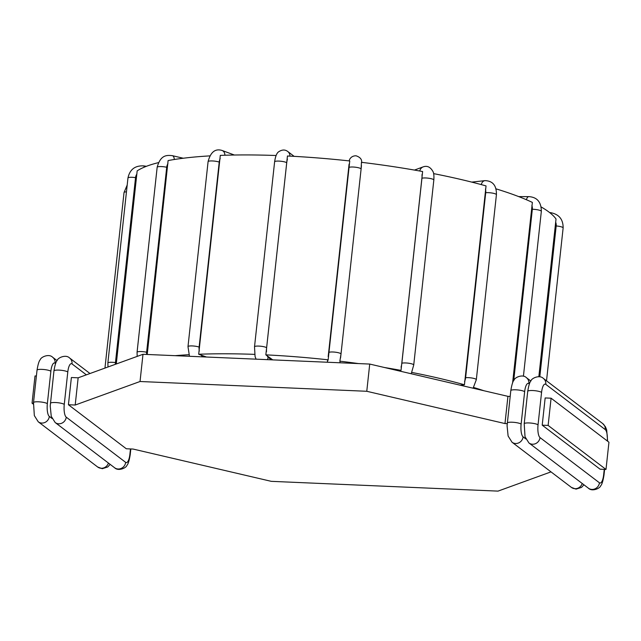 <?xml version="1.0" encoding="UTF-8"?>
<svg xmlns="http://www.w3.org/2000/svg" width="641" height="641" viewBox="0 0 641 641"><rect width="100%" height="100%" fill="white"/><g stroke="black" fill="none" stroke-linecap="round" stroke-linejoin="round"><path stroke-width="0.96" d="M538.841 376.7L556.027 219.006A215.28 42.667 6.2 0 0 541.148 206.955M272.745 359.881L265.847 354.858A215.28 42.667 6.2 0 1 328.152 359.825L349.754 160.971A215.28 42.667 6.2 0 0 287.448 156.003L265.847 354.858M327.166 362.229L328.152 359.825M276.135 155.515A215.28 42.667 6.2 0 0 220.296 155.394L198.694 354.249L206.482 357.021M198.694 354.249A215.28 42.667 6.2 0 1 254.629 354.369M349.081 164.136L328.625 352.67A6.226 1.234 6.2 0 1 335.043 352.157A6.226 1.234 6.2 0 1 341.004 354.048L339.858 361.171A215.28 42.667 6.2 0 1 358.439 363.575M384.576 367.525A215.28 42.667 6.2 0 1 401.018 370.386L422.619 171.532A215.28 42.667 6.2 0 0 361.46 162.317L361.099 169.064A6.226 1.234 6.2 0 1 361.091 169.104L341.004 354.008M399.103 370.923L401.018 370.386M411.843 372.437A215.28 42.667 6.2 0 1 464.437 384.776L486.046 185.922A215.28 42.667 6.2 0 0 433.62 173.623M460.07 385.161L464.437 384.776M473.619 387.46A215.28 42.667 6.2 0 1 483.923 390.738M175.209 355.675A215.28 42.667 6.2 0 1 188.847 354.705M147.222 354.465L168.102 160.562A215.28 42.667 6.2 0 1 209.767 155.891M512.6 382.885L532.375 202.412A215.28 42.667 6.2 0 0 496.014 188.847M116.269 363.984L137.166 170.883A215.28 42.667 6.2 0 1 158.447 162.63M33.364 404.175L32.05 403.173L35.007 375.955L36.393 376.011M78.154 377.813L75.197 405.032L68.427 404.743L71.383 377.525L78.154 377.813L142.991 354.289L369.729 364.064L507.936 396.346L510.172 396.442M542.206 425.167L545.162 397.949L551.084 398.205L608.95 442.226L605.993 469.444L600.072 469.188L542.206 425.167L548.127 425.424L605.993 469.444M32.05 403.173L33.444 403.229M68.427 404.743L126.293 448.764L133.064 449.053L271.271 481.335L498.009 491.118L551.004 471.88M75.197 405.032L140.034 381.507L366.772 391.282L504.98 423.565L507.223 423.661M551.084 398.205L548.127 425.424M507.936 396.346L504.98 423.565M369.729 364.064L366.772 391.282M142.991 354.289L140.034 381.507M555.627 222.131A8.004 7.764 150.1 0 1 556.188 225.953L539.802 376.82M271.439 359.825L268.106 357.293A8.004 2.452 -87.5 0 1 267.137 355.611M266.512 351.677A8.004 2.452 -87.5 0 1 266.632 347.718L286.727 162.734A8.004 2.452 -87.5 0 1 287.416 159.216M146.645 354.441A8.004 6.674 -101.5 0 1 146.621 352.254L166.716 167.269A8.004 6.674 -101.5 0 1 167.942 163.719M137.166 356.404L137.062 352.27A6.226 1.234 6.2 0 1 140.355 351.54A6.226 1.234 6.2 0 1 146.621 352.254M267.377 359.649A6.226 5.801 -52.7 0 0 268.106 357.293M256.079 359.16L255.07 356.524L254.517 346.789A6.226 1.234 6.2 0 1 259.861 346.148A6.226 1.234 6.2 0 1 266.632 347.718M254.517 346.789L274.612 161.812A6.226 1.234 6.2 0 1 279.957 161.163A6.226 1.234 6.2 0 1 286.727 162.734M274.612 161.812C275.47 156.043 276.936 152.63 279.011 151.572C282.24 149.545 285.149 149.513 287.745 151.492A6.226 5.801 127.3 0 1 289.932 156.132M327.647 360.442L327.303 362.229M328.625 352.67L328.168 356.596M340.539 358.015L340.996 354.088A6.226 1.234 6.2 0 0 341.004 354.048L361.099 169.064A6.226 1.234 6.2 0 0 355.138 167.181A6.226 1.234 6.2 0 0 348.72 167.686M349.321 160.514L349.217 160.915A6.226 6.098 -164.9 0 1 349.321 160.514C349.257 159.833 350.915 155.707 356.067 155.795C363.255 158.223 361.332 162.542 361.644 162.814M361.099 169.024L361.444 165.554M189.472 356.292L187.989 346.645L208.085 161.66C210.56 152.077 215.224 148.343 222.074 150.467A6.226 4.799 110.3 0 1 224.903 155.234M208.085 161.66A6.226 1.234 6.2 0 1 212.379 160.947A6.226 1.234 6.2 0 1 219.222 162.101A8.004 4.856 -92.7 0 1 220.216 158.575M203.734 356.901L203.069 356.66A8.004 4.856 -92.7 0 1 200.97 354.978M199.311 351.044A8.004 4.856 -92.7 0 1 199.127 347.085L219.222 162.101M187.989 346.645A6.226 1.234 6.2 0 1 192.284 345.932A6.226 1.234 6.2 0 1 199.127 347.085M421.962 174.673A8.004 2.917 100.7 0 1 421.938 178.27L401.843 363.255A8.004 2.917 100.7 0 1 401.058 367.133M401.843 363.255A6.226 1.234 6.2 0 1 408.846 363.255A6.226 1.234 6.2 0 1 413.733 365.009L433.829 180.025A6.226 1.234 6.2 0 0 428.941 178.27A6.226 1.234 6.2 0 0 421.938 178.27M419.767 171.019A6.226 5.665 -110.2 0 1 423.228 166.852C427.21 165.45 430.472 167.045 433.02 171.62C433.837 173.19 434.101 175.995 433.829 180.025M461.913 384.961A8.004 5.232 106.2 0 1 461.232 385.433M485.445 189.047A8.004 5.232 106.2 0 1 485.71 192.717L465.614 377.701A8.004 5.232 106.2 0 1 464.541 381.515M465.614 377.701A6.226 1.234 6.2 0 1 472.473 378.11A6.226 1.234 6.2 0 1 476.327 379.688L496.422 194.712A6.226 1.234 6.2 0 0 492.568 193.125A6.226 1.234 6.2 0 0 485.71 192.717M481.279 184.608A6.226 4.551 -96.3 0 1 484.965 180.642C492.793 180.874 496.615 185.561 496.422 194.712M531.87 205.537A8.004 6.915 116.5 0 1 532.334 209.278L513.713 380.65M532.334 209.278A6.226 1.234 6.2 0 1 541.333 211.346L523.425 376.211M526.405 199.728A6.226 2.885 -89.9 0 1 528.905 196.627C534.77 197.067 541.276 199.712 541.333 211.346M556.188 225.953A6.226 1.234 6.2 0 1 563.135 227.932L546.525 380.826M550.082 212.916A6.226 0.873 -85.4 0 1 550.387 212.62C558.952 214.166 563.207 219.27 563.135 227.932M104.956 368.086L124.025 192.54A6.226 1.234 6.2 0 1 126.461 191.835M115.444 364.28A8.004 7.684 -127.3 0 1 115.452 362.606L135.547 177.621A8.004 7.684 -127.3 0 1 136.902 174.023M108 366.989L107.864 362.99A6.226 1.234 6.2 0 1 115.452 362.606M107.864 362.99L127.96 178.014A6.226 1.234 6.2 0 1 135.547 177.621M127.96 178.014C129.762 169.504 135.003 165.466 143.68 165.891A6.226 1.25 98.6 0 1 144.233 167.181M183.278 158.239L172.293 155.659A6.226 3.213 103.2 0 1 174.296 159.497M172.293 155.659C167.101 155.154 160.619 154.489 157.157 167.285A6.226 1.234 6.2 0 1 160.45 166.556A6.226 1.234 6.2 0 1 166.716 167.269M130.476 448.94L129.891 454.309A10.673 3.269 -87.5 0 1 125.66 462.353L66.239 417.155A10.673 3.269 -87.5 0 1 64.268 404.391L67.794 371.972A10.673 3.269 -87.5 0 1 72.024 363.928L86.359 374.833M130.828 448.956L130.195 454.79A7.115 1.41 -173.8 0 0 129.891 454.309M52.065 418.509L49.325 416.426A10.673 3.269 -87.5 0 1 47.354 403.662L50.871 371.243A10.673 3.269 -87.5 0 1 55.102 363.199L55.599 363.575M110.156 464.356L107.76 466.968L102.28 468.707L97.664 467.001A7.115 6.626 -52.7 0 0 108.433 463.05M97.664 467.001L38.244 421.794A7.115 6.626 -52.7 0 0 45.126 422.363A7.115 6.626 -52.7 0 0 49.325 416.426M38.244 421.794L34.334 415.6L33.508 402.604A7.115 1.41 6.2 0 1 39.614 401.867A7.115 1.41 6.2 0 1 47.354 403.662M33.508 402.604L37.026 370.186A7.115 1.41 6.2 0 1 43.139 369.448A7.115 1.41 6.2 0 1 50.871 371.243M37.026 370.186C38.027 364.208 39.109 360.707 40.287 359.681C40.736 357.173 48.868 353.343 52.642 357.245A7.115 6.626 127.3 0 1 55.102 363.199M130.195 454.79C129.202 460.767 128.112 464.268 126.942 465.294C126.493 467.802 118.353 471.632 114.579 467.73L55.166 422.523L51.256 416.33L50.222 406.009L53.948 370.915C54.95 364.937 56.031 361.436 57.209 360.41C57.65 357.902 65.791 354.072 69.565 357.974A7.115 6.626 127.3 0 1 72.024 363.928M53.948 370.915A7.115 1.41 6.2 0 1 60.054 370.178A7.115 1.41 6.2 0 1 67.794 371.972M50.431 403.333A7.115 1.41 6.2 0 1 56.536 402.596A7.115 1.41 6.2 0 1 64.268 404.391M55.166 422.523A7.115 6.626 -52.7 0 0 62.049 423.092A7.115 6.626 -52.7 0 0 66.239 417.155M114.579 467.73A7.115 6.626 -52.7 0 0 121.461 468.291A7.115 6.626 -52.7 0 0 125.66 462.353M604.247 469.372L603.662 474.741A10.673 3.269 -87.5 0 1 599.431 482.785L540.018 437.579A10.673 3.269 -87.5 0 1 538.047 424.823L541.565 392.404A10.673 3.269 -87.5 0 1 545.795 384.36L605.216 429.558A10.673 3.269 -87.5 0 1 607.307 440.976M605.216 429.558A7.115 6.626 -52.7 0 0 602.756 423.605L605.4 426.722L606.666 429.807L607.636 441.224M604.607 469.388L603.974 475.213A7.115 1.41 -173.8 0 0 603.662 474.741M603.974 475.213C602.973 481.191 601.891 484.692 600.713 485.718C600.264 488.226 592.132 492.056 588.358 488.154A7.115 6.626 -52.7 0 0 595.241 488.722A7.115 6.626 -52.7 0 0 599.431 482.785M588.358 488.154L528.937 442.955A7.115 6.626 -52.7 0 0 535.82 443.524A7.115 6.626 -52.7 0 0 540.018 437.579M528.937 442.955L525.027 436.753L524.202 423.757A7.115 1.41 6.2 0 1 530.307 423.02A7.115 1.41 6.2 0 1 538.047 424.823M524.202 423.757L527.727 391.339A7.115 1.41 6.2 0 1 533.833 390.601A7.115 1.41 6.2 0 1 541.565 392.404M527.727 391.339C528.721 385.361 529.811 381.86 530.98 380.842C531.429 378.326 539.57 374.496 543.336 378.398A7.115 6.626 127.3 0 1 545.795 384.36M525.836 438.941L523.096 436.85A10.673 3.269 -87.5 0 1 521.125 424.094L524.65 391.675A10.673 3.269 -87.5 0 1 528.881 383.63L529.37 383.999M583.927 484.788L581.539 487.4L576.059 489.131L571.435 487.424L512.023 442.226L508.113 436.024L507.079 425.712L510.805 390.609C511.798 384.632 512.888 381.131 514.058 380.113C514.507 377.597 522.647 373.767 526.421 377.669A7.115 6.626 127.3 0 1 528.881 383.63M510.805 390.609A7.115 1.41 6.2 0 1 516.91 389.872A7.115 1.41 6.2 0 1 524.65 391.675M507.279 423.028A7.115 1.41 6.2 0 1 513.385 422.291A7.115 1.41 6.2 0 1 521.125 424.094M512.023 442.226A7.115 6.626 -52.7 0 0 518.898 442.795A7.115 6.626 -52.7 0 0 523.096 436.85M571.435 487.424A7.115 6.626 -52.7 0 0 582.212 483.482M287.745 151.492L294.139 156.356M339.874 362.774L340.034 361.748M222.074 150.467L234.366 155.018M411.226 373.751L413.733 365.009M423.228 166.852L414.447 170.073M473.106 388.206L476.327 379.688M484.965 180.642L471.72 182.108M528.905 196.627L518.713 196.603M550.387 212.62L549.633 212.556M127.198 185.049L124.025 192.54M143.68 165.891L146.42 166.307M137.062 352.27L157.157 167.285M52.642 357.245L57.073 360.611M69.565 357.974L89.996 373.519M543.336 378.398L602.756 423.605M526.421 377.669L530.844 381.042"/></g></svg>
